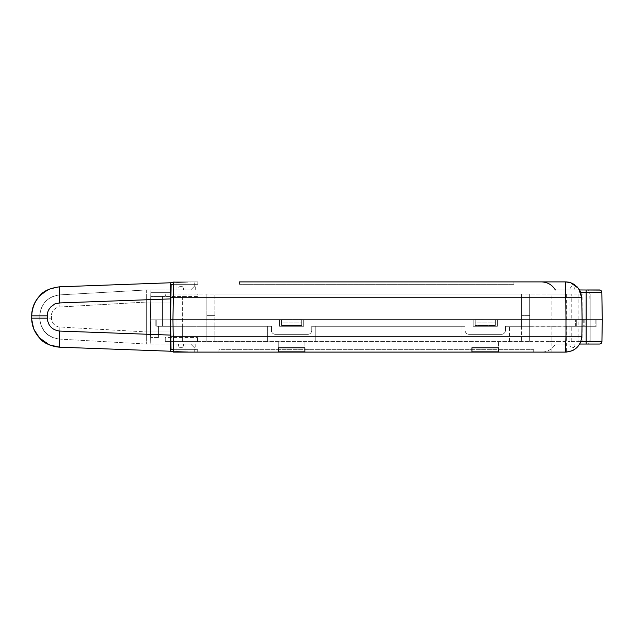 <?xml version="1.0" encoding="UTF-8"?>
<svg xmlns="http://www.w3.org/2000/svg" width="634" height="634" viewBox="0 0 634 634"><rect width="100%" height="100%" fill="white"/><g stroke="black" fill="none" stroke-linecap="round" stroke-linejoin="round"><path stroke-width="0.48" stroke-dasharray="3.17 2.38" d="M555.463 344.04L579.674 344.04L555.463 344.04A16.143 16.143 0 0 1 541.484 352.108L563.697 352.108M197.681 349.683L197.721 352.108L173.51 352.108L173.47 349.683L197.681 349.683L173.47 349.683L173.233 336.202L173.51 352.108L173.233 336.25L565.98 336.25L565.694 352.108L566.376 352.092M572.573 350.57L572.97 350.38M575.918 348.454L579.302 344.658M173.233 336.25L172.947 319.821L565.98 319.821L565.98 336.25L581.838 336.25L582.123 319.821L602.3 319.821L601.817 292.345L589.715 292.345L590.191 319.821L589.81 341.655L601.92 341.655L602.3 319.821L586.157 319.821L602.3 319.821L590.191 319.821L602.3 319.821L601.92 341.655L589.81 341.655A2.425 2.425 0 0 1 587.393 344.04L599.495 344.04L579.674 344.04L575.823 348.541M559.125 341.615L547.015 341.615L559.125 341.615M559.125 326.233L547.015 326.233L559.125 326.233M578.089 341.615L590.191 341.615L570.021 341.615L580.815 341.615L578.089 341.615L578.089 326.185L590.191 326.185L578.089 326.185M590.191 326.185L590.191 341.615L590.191 326.185L590.191 341.615L590.191 326.185L586.157 326.185L590.191 326.185M551.857 326.233L551.857 352.108L565.694 352.108L197.721 352.108M584.786 326.185L596.895 326.185L584.786 326.185L584.786 319.821L596.895 319.821L584.786 319.821M596.895 319.821L596.895 326.185L586.196 326.185L596.895 326.185L596.895 319.821L596.895 326.185L596.895 319.821L586.196 319.821L596.895 319.821M195.161 344.04L170.95 344.04L171.045 349.683L170.522 319.821L150.353 319.821L155.837 319.821L155.837 326.185L267.374 326.185L267.374 341.615L529.667 341.615L206.843 341.615L267.374 341.615L267.374 326.185L155.837 326.185L182.632 326.185L182.632 341.615L206.843 341.615L165.26 341.615L197.539 341.615L165.26 341.615L182.632 341.615L182.632 326.185L158.421 326.185L158.421 337.581L158.421 326.185L155.837 326.185L155.837 319.821L155.837 326.185L155.837 319.821L176.014 319.821L176.014 326.185L176.014 319.821L150.353 319.821L170.514 319.821L170.95 344.04L195.161 344.04L195.256 349.683L171.045 349.683L195.256 349.683M178.574 345.324A2.425 2.425 0 0 0 180.999 347.749A2.425 2.425 0 0 0 183.416 345.324L183.416 344.04L178.574 344.04L183.416 344.04L183.416 345.324A2.425 2.425 0 0 1 180.999 347.749A2.425 2.425 0 0 1 178.574 345.324L178.574 344.04L178.574 345.324M529.667 341.615L570.021 341.615L529.667 341.615L529.667 326.185L565.98 326.185L529.667 326.185L529.667 341.615L529.667 326.185L521.592 326.185L529.667 326.185L529.667 341.615M206.843 341.615L206.843 326.185L182.632 326.185L182.632 341.615L182.632 326.185L206.843 326.185L206.843 341.615L206.843 326.185L214.91 326.185L214.91 341.615L214.91 326.185L206.843 326.185L206.843 341.615M165.26 337.581L165.26 341.615L165.26 337.581L197.539 337.581L165.26 337.581M278.271 347.797L278.271 341.615L278.271 351.846L278.271 341.615L278.271 347.797L304.899 347.797L304.899 341.615L304.899 347.797M278.271 351.846L304.899 351.846M315.795 341.615L315.795 326.185L461.069 326.185L461.069 341.615L461.069 326.185L315.795 326.185L315.795 341.615L315.795 326.185L461.069 326.185L315.795 326.185L315.795 341.615M471.958 347.797L471.958 341.615L471.958 351.846L471.958 341.615L471.958 347.797L498.593 347.797L498.593 341.615L498.593 347.797M471.958 351.846L498.593 351.846M570.021 341.615L570.021 326.185L582.123 326.185L570.021 326.185L570.021 341.615M158.421 337.581L150.733 337.581L158.421 337.581L158.421 326.185L158.421 337.581M214.91 326.185L214.91 341.615L214.91 326.185M267.374 326.185L267.374 341.615L267.374 326.185M461.069 326.185L461.069 341.615L461.069 326.185M576.718 326.185L509.49 326.185L586.196 326.185L576.718 326.185L576.718 319.821L586.196 319.821L576.718 319.821L576.718 326.185M565.98 326.185L570.021 326.185L565.98 326.185L565.98 341.615L565.98 326.185M582.123 326.185L586.157 326.185L582.123 326.185L582.123 341.615L582.123 326.185M566.019 319.821L495.368 319.821L495.368 325.377L475.191 325.377L475.191 319.821L301.673 319.821L301.673 325.377L281.496 325.377L281.496 319.821L176.014 319.821L176.014 326.185L176.014 319.821L281.496 319.821L281.496 325.377L301.673 325.377L301.673 319.821L475.191 319.821L475.191 325.377L495.368 325.377L495.368 319.821L576.718 319.821L566.019 319.821L566.019 326.185L566.019 319.821M509.49 341.615L509.49 326.185L509.49 341.615M150.733 337.581L150.733 341.615L150.733 337.581M173.233 336.202L172.947 319.821L173.233 336.202L170.815 336.202M533.701 352.108L218.952 352.108L533.701 352.108L533.701 349.683L533.701 352.108M173.47 349.683L171.045 349.683L170.522 319.821L172.947 319.821L150.353 319.821L150.773 344.04L150.353 319.821L150.733 341.615L150.353 319.821L150.868 289.96L195.256 289.96L171.045 289.96L171.148 284.317L173.565 284.317C205.598 284.317 205.598 284.317 173.565 284.317C205.598 284.317 205.598 284.317 173.565 284.317L173.613 281.892C205.638 281.892 205.638 281.892 173.613 281.892C205.638 281.892 205.638 281.892 173.613 281.892L172.947 319.821L565.98 319.821L565.98 297.75L581.735 297.75L582.123 319.821L595.841 319.821L497.381 319.821L497.381 326.28L473.17 326.28L473.17 319.821L497.381 319.821L473.17 319.821L473.17 326.28L497.381 326.28L497.381 319.821L586.157 319.821L565.98 319.821L582.123 319.821L581.838 336.25C580.752 345.902 575.371 351.188 565.694 352.108L566.225 352.1M521.592 326.185L521.592 341.615L521.592 326.185M495.368 322.96L495.368 325.377L475.191 325.377L475.191 319.726L475.191 322.96L495.368 322.96L495.368 319.726L495.368 322.96L475.191 322.96L475.191 325.377L495.368 325.377L495.368 322.96M495.368 319.821L475.191 319.726L495.368 319.821M281.496 319.821L301.673 319.821L281.496 319.726L281.496 322.96L281.496 319.821M281.496 325.377L281.496 322.96L301.673 322.96L301.673 319.726L301.673 322.96L281.496 322.96L281.496 325.377L301.673 325.377L281.496 325.377M301.673 325.377L301.673 322.96L301.673 325.377M301.673 319.726L281.496 319.726L301.673 319.726M218.952 352.108L218.952 349.683L533.701 349.683L218.952 349.683L218.952 352.108M580.799 341.655L581.838 336.25L580.799 341.655L586.157 341.655L586.157 292.345L601.817 292.345L601.08 290.641L601.817 292.345A2.425 2.425 0 0 0 599.399 289.96L587.29 289.96A2.425 2.425 0 0 1 589.715 292.345L601.817 292.345L602.3 319.821M170.95 344.04L190.691 344.032C196.072 349.413 196.072 349.413 190.691 344.032C196.072 349.413 196.072 349.413 190.691 344.032L170.514 344.032L170.514 298.907L59.723 302.925L59.699 286.798L170.514 282.772L170.514 335.093L170.514 331.931L146.303 331.931L146.303 296.324L146.303 337.676L146.303 302.069L146.303 331.931L170.514 331.931L170.514 302.069L146.303 302.069L170.514 302.069L170.514 289.96L150.868 289.96L150.353 319.821L176.981 319.821L156.804 319.821L156.804 326.28L162.455 326.28L162.455 296.419L165.323 296.419L162.455 296.419L162.455 326.28L182.632 326.28L162.455 326.28L162.455 296.419L162.455 326.28L156.804 326.28L176.981 326.28L156.804 326.28L156.804 319.821L150.353 319.821L170.522 319.821L171.006 292.345L170.522 319.821L170.918 297.512L173.336 297.615L173.613 281.892M581.703 296.981L582.123 326.28L582.123 294.002L570.021 294.002L582.123 294.002L582.123 326.28L595.841 326.28L505.456 326.28L505.456 330.314L505.456 326.28L521.592 326.28L521.592 294.002L565.98 294.002L214.91 294.002L521.592 294.002L521.592 326.28L505.456 326.28L582.123 326.28L570.021 326.28L582.123 326.28L582.123 319.821L581.838 336.25M601.183 343.359L601.92 341.655A2.425 2.425 0 0 1 599.495 344.04L587.393 344.04M570.021 344.04L574.864 344.04L570.021 344.04L570.021 345.324L570.021 344.04M601.016 343.501L599.978 343.985M574.864 345.324A2.425 2.425 0 0 1 572.439 347.749A2.425 2.425 0 0 1 570.021 345.324A2.425 2.425 0 0 0 572.439 347.749A2.425 2.425 0 0 0 574.864 345.324L574.864 344.04L574.864 345.324M571.226 319.821L547.015 319.821L571.226 319.821L571.226 294.002L547.015 294.002L571.226 294.002M547.015 319.821L547.015 294.002M197.61 294.002L165.323 294.002L165.323 296.419L165.323 294.002L197.61 294.002L197.61 296.419L165.323 296.419L197.61 296.419M551.857 319.821L566.384 319.821L551.857 319.821L551.857 294.002L566.384 294.002L551.857 294.002M566.384 319.821L566.384 294.002M180.999 286.251C179.533 286.402 178.725 287.21 178.574 288.676L178.574 289.96L183.416 289.96L178.574 289.96L178.574 288.676C178.717 287.202 179.525 286.394 180.999 286.251C182.465 286.394 183.274 287.202 183.416 288.676L183.416 289.96L183.416 288.676C183.266 287.21 182.457 286.402 180.999 286.251M513.92 284.317L239.525 284.317L513.92 284.317L513.92 281.892L239.525 281.892L565.599 281.892L570.576 282.677L578.573 288.43L581.735 297.75L582.091 318.062M182.632 294.002L214.91 294.002L182.632 294.002L182.632 326.28L206.843 326.28L182.632 326.28L182.632 294.002M570.021 294.002L565.98 294.002L570.021 294.002L570.021 326.28L570.021 294.002M206.843 294.002L206.843 326.28L206.843 294.002L206.843 326.28L214.91 326.28L214.91 294.002L214.91 326.28L271.407 326.28L214.91 326.28L214.91 294.002L214.91 326.28L206.843 326.28L206.843 294.002M505.456 330.314A4.034 4.034 0 0 1 501.415 334.348L469.136 334.348A4.034 4.034 0 0 1 465.102 330.314L465.102 326.28L311.762 326.28L311.762 330.314A4.034 4.034 0 0 1 307.728 334.348L275.441 334.348A4.034 4.034 0 0 1 271.407 330.314L271.407 326.28L271.407 330.314A4.034 4.034 0 0 0 275.441 334.348L307.728 334.348A4.034 4.034 0 0 0 311.762 330.314L311.762 326.28L465.102 326.28L465.102 330.314A4.034 4.034 0 0 0 469.136 334.348L501.415 334.348A4.034 4.034 0 0 0 505.456 330.314A4.034 4.034 0 0 1 501.415 334.348L469.136 334.348A4.034 4.034 0 0 1 465.102 330.314L465.102 326.28L311.762 326.28L311.762 330.314A4.034 4.034 0 0 1 307.728 334.348L275.441 334.348A4.034 4.034 0 0 1 271.407 330.314L271.407 326.28L176.981 326.28L271.407 326.28L271.407 330.314A4.034 4.034 0 0 0 275.441 334.348L307.728 334.348A4.034 4.034 0 0 0 311.762 330.314L311.762 326.28L465.102 326.28L465.102 330.314A4.034 4.034 0 0 0 469.136 334.348L501.415 334.348A4.034 4.034 0 0 0 505.456 330.314L505.456 326.28L505.456 330.314M279.475 319.821L279.475 326.28L303.686 326.28L303.686 319.821L279.475 319.821L303.686 319.821L303.686 326.28L279.475 326.28L279.475 319.821L176.981 319.821L279.475 319.821L279.475 326.28L279.475 319.821M529.667 326.28L529.667 294.002L529.667 326.28L521.592 326.28L529.667 326.28L529.667 294.002L529.667 326.28M590.191 294.002L590.191 326.28L590.191 294.002L590.191 326.28L578.089 326.28L590.191 326.28L586.157 326.28L590.191 326.28L590.191 294.002M595.841 326.28L583.74 326.28L595.841 326.28L595.841 319.821L583.74 319.821L595.841 319.821L595.841 326.28M565.98 326.28L570.021 326.28L565.98 326.28L565.98 294.002L565.98 326.28M521.592 294.002L521.592 326.28L521.592 294.002M303.686 326.28L279.475 326.28L303.686 326.28L303.686 319.821L473.17 319.821L303.686 319.821L303.686 326.28M497.381 326.28L473.17 326.28L473.17 319.821L473.17 326.28L497.381 326.28L497.381 319.821L497.381 326.28M162.455 296.419L150.797 296.419L162.455 296.419M150.353 319.821L150.797 294.002L150.353 319.821M206.843 315.383L214.91 315.383L206.843 315.383M156.804 326.28L156.804 319.821L156.804 326.28M176.981 326.28L176.981 319.821L176.981 326.28M529.667 315.383L521.592 315.383L529.667 315.383M575.664 326.28L575.664 319.821L575.664 326.28M602.118 309.249L601.92 297.837M173.47 289.968L190.691 289.968L170.514 289.968L173.47 289.968L173.478 289.294L172.947 319.821L173.336 297.75L565.98 297.75L565.599 281.892C533.963 281.892 533.963 281.892 565.599 281.892C571.773 282.17 576.433 284.856 579.579 289.96L599.399 289.96L600.921 290.499M171.006 292.345L171.045 289.96L171.006 292.345L150.829 292.345L170.514 292.345M170.918 297.512L171.148 284.317C203.165 284.317 203.165 284.317 171.148 284.317C203.165 284.317 203.165 284.317 171.148 284.317L171.045 289.96M580.593 292.06L581.735 297.75M173.399 294.002L173.336 297.75M239.525 284.317L239.525 281.892L513.92 281.892M579.579 289.96C548.061 289.96 548.061 289.96 579.579 289.96C548.061 289.96 548.061 289.96 579.579 289.96L580.332 291.442M574.864 289.96L570.021 289.96L574.864 289.96L574.864 288.676L574.864 289.96M567.327 281.987L570.663 282.709M574.198 284.373L576.678 286.291M570.021 288.676C571.63 285.554 573.247 285.554 574.864 288.676C573.247 285.554 571.63 285.554 570.021 288.676L570.021 289.96L570.021 288.676M173.597 282.661L194.725 281.892L173.597 282.661M185.041 282.249L176.973 282.542L185.041 282.249L185.041 289.968L176.973 289.968L176.973 282.542L176.973 289.968L185.041 289.968L185.041 282.249M190.691 289.968C196.049 284.603 196.049 284.603 190.691 289.968C196.049 284.603 196.049 284.603 190.691 289.968M59.533 345.974L59.723 331.075L170.514 335.093L170.514 351.228L170.514 344.032L146.303 344.04L170.514 344.04M173.494 351.339L194.725 352.108L173.494 351.339M170.514 351.228L59.699 347.202M185.041 351.751L176.973 351.458L185.041 351.751L185.041 344.032L176.973 344.032L176.973 351.458L176.973 344.032L185.041 344.032L185.041 351.751M170.514 289.96L146.303 289.96L170.514 289.96M146.303 289.96L146.303 296.324L146.303 289.96L59.564 294.905L146.303 289.96M146.303 337.676L146.303 344.04L146.303 337.676M39.958 338.271L33.935 328.983L31.7 318.165L33.943 328.991L39.958 338.279M59.564 294.905L59.826 306.991L59.564 294.905C47.51 296.767 40.909 303.749 39.768 315.851C40.948 303.718 47.542 296.728 59.564 294.905M59.826 327.009L59.564 339.095L146.303 344.04L59.564 339.095L59.826 327.009L146.303 331.939L59.826 327.009C57.94 327.112 55.958 326.185 53.874 324.243C52.178 322.27 51.37 320.241 51.457 318.149C51.243 320.019 52.051 322.056 53.874 324.243C55.744 326.05 57.726 326.978 59.826 327.009M59.723 331.075C52.162 330.06 48.018 325.757 47.281 318.165L39.768 318.165C40.497 328.983 46.615 337.859 59.564 339.095C47.542 337.272 40.948 330.282 39.776 318.149L39.768 315.851L39.768 318.149L51.457 318.149L51.457 315.851C51.243 313.981 52.051 311.944 53.874 309.757C55.744 307.95 57.726 307.022 59.826 306.991L146.303 302.061L59.826 306.991C57.94 306.888 55.958 307.815 53.874 309.757C52.178 311.73 51.37 313.759 51.457 315.851L51.457 318.149L39.768 318.149C40.267 326.89 44.404 333.278 52.17 337.296M586.157 326.185L586.157 341.615L586.157 326.185M582.163 319.821L582.163 326.185L582.163 319.821M586.196 319.821L586.196 326.185L586.196 319.821M601.92 341.655L586.157 341.655L586.157 344.04M586.157 294.002L586.157 326.28L586.157 294.002M580.704 292.345L586.157 292.345L586.157 289.96M59.723 302.925C56.624 302.917 53.684 304.225 50.894 306.872C46.884 312.942 48.541 308.964 47.281 315.835L31.7 315.835M47.281 318.165L47.281 315.835M32.453 318.165L31.7 318.165M39.776 315.851L39.768 315.851C40.267 307.11 44.404 300.722 52.17 296.704M571.226 341.615L571.226 326.233M547.015 341.615L547.015 326.233M197.539 341.615L197.539 337.581M566.384 326.233L566.384 352.092M578.089 294.002L578.089 326.28M583.74 319.821L583.74 326.28M570.576 282.677L569.483 282.368M569.237 282.304L568.809 282.217M195.256 289.96L195.359 284.317M197.776 284.317L197.824 281.892M194.725 285.926L194.725 281.892M59.699 286.806L49 289.413L39.958 295.721M194.725 352.108L194.725 348.074M59.564 339.087C53.105 338.477 47.867 335.616 43.857 330.504M59.564 294.913C53.105 295.523 47.867 298.384 43.857 303.496"/><path stroke-width="0.95" d="M541.484 352.108L551.857 352.108M565.37 352.108L565.98 336.25L173.233 336.25L173.51 352.108L565.694 352.108C575.371 351.188 580.752 345.902 581.838 336.25L565.98 336.25L565.98 319.821L172.947 319.821L173.233 336.25M566.376 352.092L572.074 350.792L566.225 352.1M572.97 350.38L575.918 348.454M579.302 344.658L580.11 343.24M599.495 344.04A2.425 2.425 0 0 0 601.92 341.655L602.3 319.821L601.817 292.345L586.157 292.345L586.157 319.821L602.3 319.821L601.92 341.655C601.832 343.065 601.024 343.858 599.495 344.04L586.157 344.04L586.157 341.655L601.92 341.655A2.425 2.425 0 0 1 599.495 344.04L599.978 343.985M498.593 351.846L498.593 347.797L498.593 351.846L471.958 351.846L471.958 347.797L498.593 347.797M471.958 351.846L471.958 347.797M304.899 351.846L304.899 347.797L304.899 351.846L278.271 351.846L278.271 347.797L304.899 347.797M278.271 351.846L278.271 347.797M170.95 344.04L170.514 344.04L170.514 335.093L170.514 351.228L173.494 351.339L173.51 352.108M173.233 336.202L170.815 336.202L170.522 319.821L582.123 319.821L565.98 319.821L565.599 281.892L239.525 281.892M580.887 341.417L586.157 341.655L586.157 319.821L582.123 319.821L581.735 297.75L173.336 297.75L172.947 319.821L170.522 319.821L171.148 284.317L173.565 284.317L173.938 281.892M170.815 336.202L171.045 349.683L173.47 349.683M575.823 348.541L572.573 350.57M580.435 342.55L579.674 344.04L586.157 344.04M581.838 336.25L582.123 319.821M600.921 290.499L600.453 290.206M600.144 290.079L579.579 289.96L580.704 292.345L581.735 297.75L578.573 288.43L570.576 282.677L565.599 281.892C533.963 281.892 533.963 281.892 565.599 281.892L567.327 281.987M173.399 294.002L173.47 289.968M602.3 319.821L602.118 309.249M601.92 297.837L601.817 292.345A2.425 2.425 0 0 0 599.399 289.96L587.29 289.96M171.045 289.96L170.514 289.96L170.514 282.772L59.699 286.798C50.015 288.098 43.397 291.054 39.839 295.666C34.379 301.689 31.668 308.409 31.7 315.835C31.668 308.417 34.379 301.689 39.839 295.666C43.397 291.054 50.015 288.098 59.699 286.798L59.723 302.925L170.514 298.907L170.514 282.772L173.597 282.661L170.514 282.772L170.514 335.093L59.723 331.075L59.699 347.202L170.514 351.228L170.514 344.04M173.336 297.75L173.565 284.317L173.336 297.615L170.918 297.512M580.593 292.06L580.332 291.442M570.663 282.709L574.198 284.373M576.678 286.291L579.579 289.96M49.42 289.08C38.333 294.556 32.429 303.472 31.708 315.835L31.7 318.165L31.7 315.835L47.281 315.835C47.146 312.744 48.358 309.757 50.894 306.872C56.798 302.648 52.931 304.431 59.723 302.925M173.494 351.339L170.514 351.228M49.42 344.92L39.958 338.271L49.42 344.92L59.699 347.202L59.533 345.974M37.366 335.275C43.064 342.534 50.514 346.513 59.699 347.194C50.015 345.902 43.397 342.946 39.839 338.334C34.379 332.311 31.668 325.591 31.7 318.165L47.281 318.165C48.018 325.757 52.162 330.06 59.723 331.075M171.006 292.345L170.514 292.345M586.157 289.96L586.157 292.345L580.704 292.345M47.281 315.835L47.281 318.165M39.768 318.165L32.453 318.165M570.576 282.677L568.127 282.09M568.809 282.217L568.238 282.106M555.368 289.96C552.143 284.785 547.483 282.098 541.388 281.892M39.958 295.721L37.366 298.725"/></g></svg>
